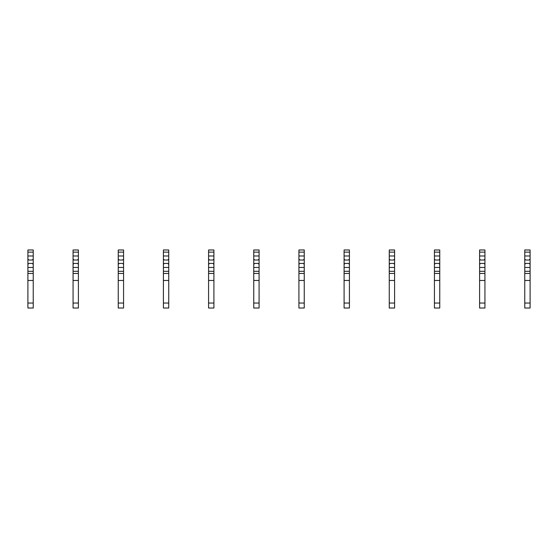 <?xml version="1.0" encoding="UTF-8"?>
<svg xmlns="http://www.w3.org/2000/svg" width="558" height="558" viewBox="0 0 558 558"><rect width="100%" height="100%" fill="white"/><g stroke="black" fill="none" stroke-linecap="round" stroke-linejoin="round"><path stroke-width="0.84" d="M33.229 269.061L33.229 308.023L27.9 308.023L27.9 264.387L28.87 263.418L32.259 263.418L33.229 264.387L33.229 269.061M33.229 252.139L27.9 252.139L27.9 249.977L33.229 249.977L33.229 259.058L32.259 260.028L28.87 260.028L27.9 259.058L27.9 264.387M27.9 252.139L27.9 259.058M33.229 259.058L33.229 264.387M33.229 273.469L27.9 273.469M33.229 280.465L27.9 280.465M78.399 269.061L78.399 308.023L73.07 308.023L73.07 264.387L74.04 263.418L77.429 263.418L78.399 264.387L78.399 269.061M78.399 252.139L73.07 252.139L73.07 249.977L78.399 249.977L78.399 259.058L77.429 260.028L74.04 260.028L73.07 259.058L73.07 264.387M73.07 252.139L73.07 259.058M78.399 259.058L78.399 264.387M78.399 273.469L73.07 273.469M78.399 280.465L73.07 280.465M123.569 269.061L123.569 308.023L118.24 308.023L118.24 264.387L119.21 263.418L122.6 263.418L123.569 264.387L123.569 269.061M123.569 252.139L118.24 252.139L118.24 249.977L123.569 249.977L123.569 259.058L122.6 260.028L119.21 260.028L118.24 259.058L118.24 264.387M118.24 252.139L118.24 259.058M123.569 259.058L123.569 264.387M123.569 273.469L118.24 273.469M123.569 280.465L118.24 280.465M168.739 269.061L168.739 308.023L163.41 308.023L163.41 264.387L164.38 263.418L167.77 263.418L168.739 264.387L168.739 269.061M168.739 252.139L163.41 252.139L163.41 249.977L168.739 249.977L168.739 259.058L167.77 260.028L164.38 260.028L163.41 259.058L163.41 264.387M163.41 252.139L163.41 259.058M168.739 259.058L168.739 264.387M168.739 273.469L163.41 273.469M168.739 280.465L163.41 280.465M213.909 269.061L213.909 308.023L208.58 308.023L208.58 264.387L209.55 263.418L212.94 263.418L213.909 264.387L213.909 269.061M213.909 252.139L208.58 252.139L208.58 249.977L213.909 249.977L213.909 259.058L212.94 260.028L209.55 260.028L208.58 259.058L208.58 264.387M208.58 252.139L208.58 259.058M213.909 259.058L213.909 264.387M213.909 273.469L208.58 273.469M213.909 280.465L208.58 280.465M259.079 269.061L259.079 308.023L253.751 308.023L253.751 264.387L254.72 263.418L258.11 263.418L259.079 264.387L259.079 269.061M259.079 252.139L253.751 252.139L253.751 249.977L259.079 249.977L259.079 259.058L258.11 260.028L254.72 260.028L253.751 259.058L253.751 264.387M253.751 252.139L253.751 259.058M259.079 259.058L259.079 264.387M259.079 273.469L253.751 273.469M259.079 280.465L253.751 280.465M304.25 269.061L304.25 308.023L298.921 308.023L298.921 264.387L299.89 263.418L303.28 263.418L304.25 264.387L304.25 269.061M304.25 252.139L298.921 252.139L298.921 249.977L304.25 249.977L304.25 259.058L303.28 260.028L299.89 260.028L298.921 259.058L298.921 264.387M298.921 252.139L298.921 259.058M304.25 259.058L304.25 264.387M304.25 273.469L298.921 273.469M304.25 280.465L298.921 280.465M349.42 269.061L349.42 308.023L344.091 308.023L344.091 264.387L345.06 263.418L348.45 263.418L349.42 264.387L349.42 269.061M349.42 252.139L344.091 252.139L344.091 249.977L349.42 249.977L349.42 259.058L348.45 260.028L345.06 260.028L344.091 259.058L344.091 264.387M344.091 252.139L344.091 259.058M349.42 259.058L349.42 264.387M349.42 273.469L344.091 273.469M349.42 280.465L344.091 280.465M394.59 269.061L394.59 308.023L389.261 308.023L389.261 264.387L390.23 263.418L393.62 263.418L394.59 264.387L394.59 269.061M394.59 252.139L389.261 252.139L389.261 249.977L394.59 249.977L394.59 259.058L393.62 260.028L390.23 260.028L389.261 259.058L389.261 264.387M389.261 252.139L389.261 259.058M394.59 259.058L394.59 264.387M394.59 273.469L389.261 273.469M394.59 280.465L389.261 280.465M439.76 269.061L439.76 308.023L434.431 308.023L434.431 264.387L435.4 263.418L438.79 263.418L439.76 264.387L439.76 269.061M439.76 252.139L434.431 252.139L434.431 249.977L439.76 249.977L439.76 259.058L438.79 260.028L435.4 260.028L434.431 259.058L434.431 264.387M434.431 252.139L434.431 259.058M439.76 259.058L439.76 264.387M439.76 273.469L434.431 273.469M439.76 280.465L434.431 280.465M484.93 269.061L484.93 308.023L479.601 308.023L479.601 264.387L480.571 263.418L483.96 263.418L484.93 264.387L484.93 269.061M484.93 252.139L479.601 252.139L479.601 249.977L484.93 249.977L484.93 259.058L483.96 260.028L480.571 260.028L479.601 259.058L479.601 264.387M479.601 252.139L479.601 259.058M484.93 259.058L484.93 264.387M484.93 273.469L479.601 273.469M484.93 280.465L479.601 280.465M530.1 269.061L530.1 308.023L524.771 308.023L524.771 264.387L525.741 263.418L529.13 263.418L530.1 264.387L530.1 269.061M530.1 252.139L524.771 252.139L524.771 249.977L530.1 249.977L530.1 259.058L529.13 260.028L525.741 260.028L524.771 259.058L524.771 264.387M524.771 252.139L524.771 259.058M530.1 259.058L530.1 264.387M530.1 273.469L524.771 273.469M530.1 280.465L524.771 280.465M33.229 271.307L27.9 271.307M33.229 255.983L27.9 255.983M33.229 267.463L27.9 267.463M33.229 303.05L27.9 303.05M78.399 271.307L73.07 271.307M78.399 255.983L73.07 255.983M78.399 267.463L73.07 267.463M78.399 303.05L73.07 303.05M123.569 271.307L118.24 271.307M123.569 255.983L118.24 255.983M123.569 267.463L118.24 267.463M123.569 303.05L118.24 303.05M168.739 271.307L163.41 271.307M168.739 255.983L163.41 255.983M168.739 267.463L163.41 267.463M168.739 303.05L163.41 303.05M213.909 271.307L208.58 271.307M213.909 255.983L208.58 255.983M213.909 267.463L208.58 267.463M213.909 303.05L208.58 303.05M259.079 271.307L253.751 271.307M259.079 255.983L253.751 255.983M259.079 267.463L253.751 267.463M259.079 303.05L253.751 303.05M304.25 271.307L298.921 271.307M304.25 255.983L298.921 255.983M304.25 267.463L298.921 267.463M304.25 303.05L298.921 303.05M349.42 271.307L344.091 271.307M349.42 255.983L344.091 255.983M349.42 267.463L344.091 267.463M349.42 303.05L344.091 303.05M394.59 271.307L389.261 271.307M394.59 255.983L389.261 255.983M394.59 267.463L389.261 267.463M394.59 303.05L389.261 303.05M439.76 271.307L434.431 271.307M439.76 255.983L434.431 255.983M439.76 267.463L434.431 267.463M439.76 303.05L434.431 303.05M484.93 271.307L479.601 271.307M484.93 255.983L479.601 255.983M484.93 267.463L479.601 267.463M484.93 303.05L479.601 303.05M530.1 271.307L524.771 271.307M530.1 255.983L524.771 255.983M530.1 267.463L524.771 267.463M530.1 303.05L524.771 303.05M78.399 308.023L73.07 308.023M123.569 308.023L118.24 308.023M349.42 308.023L344.091 308.023M394.59 308.023L389.261 308.023"/></g></svg>
